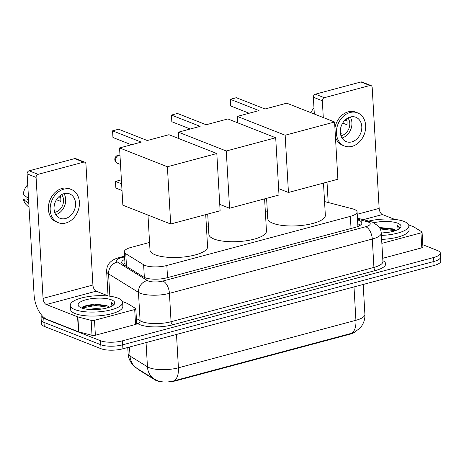 <?xml version="1.0" encoding="UTF-8"?>
<svg xmlns="http://www.w3.org/2000/svg" width="464" height="464" viewBox="0 0 464 464"><rect width="100%" height="100%" fill="white"/><g stroke="black" fill="none" stroke-linecap="round" stroke-linejoin="round"><path stroke-width="0.7" d="M149.553 242.452L131.051 247.405A15.73 4.86 -3.3 0 0 124.317 251.842A15.73 4.86 -3.3 0 0 125.767 253.721L143.62 264.753A15.73 4.86 -3.3 0 0 144.977 265.42A15.73 4.86 -3.3 0 0 166.843 265.495L350.349 216.369A15.73 4.86 -3.3 0 0 357.083 211.932A15.73 4.86 -3.3 0 0 352.518 208.829L324.551 201.562M162.313 381.843A14.158 4.373 176.7 0 1 156.484 380.654A14.158 4.373 176.7 0 1 155.26 380.057L139.635 370.4A14.158 4.373 176.7 0 1 138.527 369.344M354.571 332.218A14.158 4.373 176.7 0 1 349.792 334.237L176.158 380.724A14.158 4.373 176.7 0 1 167.562 381.953M267.316 210.923L265.327 211.456M208.435 226.687L206.445 227.221M129.526 347.02L130.048 356.062A18.351 15.967 121.7 0 0 137.031 368.422L133.359 365.47C130.187 362.14 128.441 358.167 128.116 353.551A20.973 6.479 -3.3 0 0 130.048 356.062L147.453 366.815A18.351 15.967 121.7 0 0 154.437 379.175L157.569 380.747C162.452 382.417 167.968 382.44 174.11 380.805L351.619 333.28L354.131 332.439L359.791 328.309L361.172 326.673C363.863 323.025 365.11 318.925 364.901 314.372L363.179 284.467M422.791 244.743L437.529 250.543A15.73 4.86 176.7 0 1 440.342 253.089L440.568 257.073A15.73 4.86 176.7 0 1 433.834 261.505L122.664 344.81A15.73 4.86 176.7 0 1 100.804 344.735L44.005 322.387A15.73 4.86 176.7 0 1 41.197 319.841A15.73 4.86 176.7 0 0 44.005 322.387L100.804 344.735A15.73 4.86 176.7 0 0 122.664 344.81L433.834 261.505A15.73 4.86 176.7 0 0 440.568 257.073L440.8 261.052A15.73 4.86 176.7 0 1 434.066 265.489L122.896 348.795A15.73 4.86 176.7 0 1 101.036 348.719L44.237 326.366A15.73 4.86 176.7 0 1 41.424 323.82L40.965 315.856A15.73 4.86 176.7 0 1 41.302 314.749M124.752 259.347A15.73 4.86 -3.3 0 0 121.696 262.479A15.73 4.86 -3.3 0 0 123.146 264.358L143.672 277.049A15.73 4.86 -3.3 0 0 145.035 277.71A15.73 4.86 -3.3 0 0 166.895 277.791L355.14 227.389A15.73 4.86 -3.3 0 0 361.879 222.958A15.73 4.86 -3.3 0 0 357.541 219.913M440.342 253.089A15.73 4.86 176.7 0 1 433.608 257.52L122.438 340.831A15.73 4.86 176.7 0 1 100.578 340.75L43.778 318.403A15.73 4.86 176.7 0 1 40.965 315.856M107.167 295.504L108.008 295.278M357.773 223.892A15.73 4.86 176.7 0 1 360.609 225.028M123.192 264.387A15.73 4.86 176.7 0 1 124.978 263.326M117.931 298.12A26.216 8.103 176.7 0 1 122.618 302.36A26.216 8.103 176.7 0 1 104.499 311.17A26.216 8.103 176.7 0 1 74.953 309.627A26.216 8.103 176.7 0 1 70.273 305.382A26.216 8.103 176.7 0 1 88.386 296.571A26.216 8.103 176.7 0 1 117.931 298.12M122.618 302.36L122.844 306.344A26.216 8.103 176.7 0 1 104.725 315.155A26.216 8.103 176.7 0 1 75.185 313.606A26.216 8.103 176.7 0 1 70.499 309.36L70.273 305.382M107.37 305.933A13.108 4.048 176.7 0 1 107.474 305.973L106.418 305.509L94.43 304.03L83.682 306.217L81.85 308.067M81.397 307.899A18.351 5.672 176.7 0 1 79.222 306.71A18.351 5.672 176.7 0 1 88.009 299.268A18.351 5.672 176.7 0 1 111.488 299.843A18.351 5.672 176.7 0 1 113.877 304.709A18.351 5.672 176.7 0 1 99.134 309.349A18.351 5.672 176.7 0 1 81.397 307.899M101.906 309.007L95.845 308.566L88.044 309.355M109.22 307.278L107.474 305.985A13.108 4.048 176.7 0 1 109.429 307.203M112.972 305.463L113.216 304.465L111.343 302.273L111.946 306.089M107.683 306.095L95.381 304.703L82.87 306.716M109.075 307.325L95.427 305.492L81.861 307.997M113.216 304.68L111.343 302.273M134.699 309.534A2.622 0.812 -3.3 0 0 135.824 308.792L136.689 323.727A2.622 0.812 176.7 0 1 135.563 324.469L134.699 309.534L94.517 320.293L95.375 335.228A2.622 0.812 176.7 0 1 92.023 335.304L78.747 331.859A2.622 0.812 176.7 0 1 78.451 331.766L47.195 319.464A20.973 11.095 75 0 1 34.087 294.849L27.115 173.872A2.622 2.071 -68.5 0 1 29.122 170.81L38.089 174.336A2.622 2.071 111.5 0 0 36.082 177.405L43.059 298.375A5.243 2.772 -105 0 0 46.336 304.529L77.592 316.831A2.622 0.812 -3.3 0 0 77.882 316.924L91.164 320.369A2.622 0.812 -3.3 0 0 94.517 320.293M135.563 324.469L95.375 335.228M108.553 296.049L96.187 291.183A5.243 2.772 -105 0 1 92.916 285.029L85.939 164.053A2.622 2.071 111.5 0 0 84.75 162.191A2.622 2.071 111.5 0 0 83.648 162.139L74.675 158.613L29.122 170.81M74.675 158.613A2.622 2.071 -68.5 0 1 75.783 158.659L84.75 162.191M83.648 162.139L38.089 174.336M135.824 308.792A2.622 0.812 -3.3 0 0 135.581 308.479L127.675 303.589A2.622 0.812 -3.3 0 0 127.449 303.479L122.415 301.501M64.084 193.639A13.108 10.359 111.5 0 0 54.242 205.61A13.108 10.359 111.5 0 0 60.001 218.283A13.108 10.359 111.5 0 0 65.517 218.527A13.108 10.359 111.5 0 0 75.359 206.555A13.108 10.359 111.5 0 0 69.6 193.882A13.108 10.359 111.5 0 0 64.084 193.639M28.606 199.775L26.129 198.801L23.484 199.508L28.82 203.429M54.688 212.332A10.486 8.288 111.5 0 0 55.512 212.158A10.486 8.288 111.5 0 0 62.826 204.769A10.486 8.288 111.5 0 0 61.66 194.619M71.328 189.492L69.536 188.79A17.829 14.088 111.5 0 0 62.031 188.454A17.829 14.088 111.5 0 0 48.65 204.734A17.829 14.088 111.5 0 0 56.48 221.966L58.273 222.674A17.829 14.088 111.5 0 0 65.778 223.01A17.829 14.088 111.5 0 0 79.164 206.729A17.829 14.088 111.5 0 0 71.328 189.492A17.829 14.088 111.5 0 0 63.823 189.155A17.829 14.088 111.5 0 0 50.443 205.436A17.829 14.088 111.5 0 0 58.273 222.674M60.709 197.635L58.702 196.846M23.484 199.508A13.63 10.776 111.5 0 0 26.529 204.995L29.046 207.362M27.741 184.713A13.63 10.776 111.5 0 0 23.2 194.532L28.53 198.453M54.143 209.89L54.949 210.209A10.486 8.288 -68.5 0 1 54.247 210.575M56.44 199.723L60.714 201.405A10.486 8.288 -68.5 0 0 60.424 196.423L59.543 196.075M55.744 214.623A13.108 10.359 111.5 0 0 63.991 193.662M368.781 221.09A26.216 8.103 176.7 0 1 404.173 221.485A26.216 8.103 176.7 0 1 408.854 225.73A26.216 8.103 176.7 0 1 381.402 235.41M408.854 225.73L409.086 229.709A26.216 8.103 176.7 0 1 381.634 239.389M395.461 230.643L392.654 228.874L379.407 227.47M373.822 222.726A18.351 5.672 176.7 0 1 397.723 223.213A18.351 5.672 176.7 0 1 400.113 228.079A18.351 5.672 176.7 0 1 381.263 232.974M393.611 229.303A13.108 4.048 176.7 0 1 393.716 229.338A13.108 4.048 176.7 0 1 395.664 230.567M388.148 232.377L381.141 231.948M399.208 228.827L399.458 227.83L397.584 225.637L398.187 229.46M393.924 229.465L379.813 228.137M395.316 230.695L380.207 228.914M399.458 228.05L397.584 225.637M205.72 214.629L207.576 246.802A28.838 8.909 176.7 0 1 187.647 256.493A28.838 8.909 176.7 0 1 155.15 254.788A28.838 8.909 176.7 0 1 150 250.119L147.975 215.07M147.279 140.517L118.581 129.224L112.561 130.831L141.259 142.123L119.555 147.935L167.388 166.756L216.816 153.526L168.983 134.705L147.279 140.517M216.816 153.526L220.116 210.772L170.688 224.008L122.856 205.187L119.555 147.935M170.688 224.008L167.388 166.756M112.561 130.831L112.949 137.506L131.399 144.762M122.009 190.501L115.861 188.082L115.478 181.412L121.626 183.831M121.394 179.829L115.478 181.412M264.602 198.865L266.458 231.037A28.838 8.909 176.7 0 1 246.529 240.729A28.838 8.909 176.7 0 1 214.032 239.024A28.838 8.909 176.7 0 1 208.881 234.361L207.71 214.095M206.161 124.752L177.463 113.46L171.442 115.066L200.141 126.359L178.437 132.17L226.27 150.991L275.697 137.762L227.865 118.941L206.161 124.752M178.808 138.568L178.437 132.17M275.697 137.762L278.997 195.008L229.57 208.243L226.27 150.991M219.745 204.375L229.57 208.243M171.442 115.066L171.831 121.742L190.281 128.998M323.483 183.1L325.339 215.273A28.838 8.909 176.7 0 1 305.411 224.965A28.838 8.909 176.7 0 1 272.913 223.265A28.838 8.909 176.7 0 1 267.757 218.596L266.591 198.331M265.043 108.988L236.344 97.695L230.324 99.308L259.022 110.594L237.319 116.406L285.151 135.227L334.579 121.997L286.746 103.176L265.043 108.988M237.69 122.803L237.319 116.406M334.579 121.997L337.879 179.243L288.451 192.479L285.151 135.227M278.626 188.61L288.451 192.479M230.324 99.308L230.712 105.978L249.162 113.239M420.941 232.899A2.622 0.812 -3.3 0 0 422.066 232.162L422.924 247.097A2.622 0.812 176.7 0 1 421.805 247.834L420.941 232.899L381.86 243.362M421.805 247.834L382.725 258.297M314.325 114.028L313.357 97.243A2.622 2.071 -68.5 0 1 315.358 94.175L324.33 97.707A2.622 2.071 111.5 0 0 322.323 100.769L323.292 117.554M394.794 219.414L382.429 214.548A5.243 2.772 -105 0 1 379.152 208.394L372.18 87.423A2.622 2.071 111.5 0 0 370.991 85.556A2.622 2.071 111.5 0 0 369.883 85.509L360.917 81.977L315.358 94.175M360.917 81.977A2.622 2.071 -68.5 0 1 362.019 82.029L370.991 85.556M369.883 85.509L324.33 97.707M327.016 182.155L328.187 202.507M422.066 232.162A2.622 0.812 -3.3 0 0 421.822 231.849L413.917 226.96A2.622 0.812 -3.3 0 0 413.691 226.85L408.651 224.866M350.326 117.003A13.108 10.359 111.5 0 0 340.483 128.975A13.108 10.359 111.5 0 0 346.243 141.648A13.108 10.359 111.5 0 0 351.758 141.897A13.108 10.359 111.5 0 0 361.601 129.926A13.108 10.359 111.5 0 0 355.842 117.253A13.108 10.359 111.5 0 0 350.326 117.003M340.93 135.697A10.486 8.288 111.5 0 0 341.753 135.523A10.486 8.288 111.5 0 0 349.061 128.134A10.486 8.288 111.5 0 0 347.901 117.984M357.57 112.862A17.829 14.088 111.5 0 0 350.065 112.526A17.829 14.088 111.5 0 0 336.684 128.806A17.829 14.088 111.5 0 0 344.514 146.038A17.829 14.088 111.5 0 0 352.019 146.375A17.829 14.088 111.5 0 0 365.4 130.094A17.829 14.088 111.5 0 0 357.57 112.862L355.778 112.155A17.829 14.088 111.5 0 0 348.273 111.818A17.829 14.088 111.5 0 0 334.915 127.925M346.944 121L344.943 120.211M335.449 137.095A17.829 14.088 111.5 0 0 342.722 145.331L344.514 146.038M313.977 108.077A13.63 10.776 111.5 0 0 310.88 112.671M340.385 133.255L341.191 133.574A10.486 8.288 -68.5 0 1 340.483 133.945M342.681 123.088L346.95 124.77A10.486 8.288 -68.5 0 0 346.666 119.793L345.779 119.445M341.985 137.988A13.108 10.359 111.5 0 0 350.233 117.027M144.35 277.414L143.62 264.753M155.26 380.057L155.237 379.645M139.635 370.4L139.618 370.017M349.792 334.237L349.769 333.744M176.158 380.724L176.129 380.231M167.539 277.617L166.843 265.495M126.498 266.429L125.767 253.721M351.045 228.485L350.349 216.369M146.056 342.594L147.453 366.815A20.973 6.479 -3.3 0 0 149.269 367.703A20.973 6.479 -3.3 0 0 178.42 367.807A18.351 9.709 75 0 1 174.11 380.805M351.619 333.28A18.351 9.709 -105 0 0 355.923 320.288A20.973 6.479 -3.3 0 0 364.901 314.372M176.494 334.445L178.42 367.807L355.923 320.288L353.997 286.926M434.066 265.489L433.608 257.52M122.896 348.795L122.438 340.831M101.036 348.719L100.578 340.75M44.237 326.366L43.778 318.403M124.607 256.894L121.017 257.851A10.486 3.242 -3.3 0 0 117.491 262.061L147.395 280.546A10.486 3.242 -3.3 0 0 148.3 280.987A10.486 3.242 -3.3 0 0 162.876 281.039L365.736 226.728A10.486 3.242 -3.3 0 0 368.358 222.076A10.486 3.242 -3.3 0 0 367.186 221.699L357.5 219.188M367.186 221.699A10.486 7.198 104.6 0 1 370.4 221.508L372.772 222.273L378.45 226.188C380.149 228.195 381.089 230.504 381.269 233.125A20.973 6.479 176.7 0 1 372.29 239.035L169.43 293.347A20.973 6.479 176.7 0 1 140.279 293.248A20.973 6.479 176.7 0 1 138.463 292.361L140.099 320.734A20.973 6.479 -3.3 0 0 141.914 321.622A20.973 6.479 -3.3 0 0 171.065 321.726L373.926 267.415A20.973 6.479 -3.3 0 0 382.91 261.499L382.91 261.557M382.858 260.658A23.594 7.291 176.7 0 1 375.567 270.489L172.707 324.8A2.622 1.386 75 0 1 171.065 321.726L169.43 293.347A10.486 5.551 -105 0 0 162.876 281.039M172.707 324.8A23.594 7.291 176.7 0 1 139.913 324.684A23.594 7.291 176.7 0 1 137.872 323.686L136.642 322.927M147.395 280.546A10.486 9.123 121.7 0 0 138.463 292.361L108.564 273.876L109.852 296.206M117.491 262.061A10.486 9.123 121.7 0 0 108.564 273.876A20.973 6.479 176.7 0 1 106.633 271.37L108.042 295.846M136.381 318.437L140.099 320.734A2.622 2.279 -58.3 0 1 137.872 323.686M365.736 226.728A10.486 5.551 -105 0 1 372.29 239.035L373.926 267.415A2.622 1.386 75 0 0 375.567 270.489M121.017 257.851A10.486 5.551 -105 0 0 118.877 257.682C115.42 258.634 112.775 259.933 110.937 261.574C109.817 262.444 106.616 265.437 106.633 271.37M92.916 285.029L43.059 298.375M96.187 291.183L46.336 304.529M78.451 331.766L77.592 316.831M36.082 177.405L27.115 173.872M77.882 316.924L78.747 331.859M92.023 335.304L91.164 320.369M119.979 155.301A4.193 3.318 111.5 0 0 118.784 155.376A4.193 3.318 111.5 0 0 115.577 160.277A4.193 3.318 111.5 0 0 117.479 163.264A4.193 4.193 0 0 1 117.931 155.307A4.193 4.193 0 0 1 119.979 155.278M379.152 208.394L357.216 214.269M382.429 214.548L363.312 219.669M322.323 100.769L313.357 97.243M124.996 263.581L123.36 264.265M358.388 226.287L357.901 226.159M125.106 265.57L124.317 251.842M357.924 226.478L357.083 211.932M154.437 379.175L137.031 368.422M128.116 353.551L127.768 347.49M381.269 233.125L382.91 261.499M124.567 256.157L118.877 257.682M370.4 221.508L357.442 218.144M120.507 164.453L117.479 163.264"/></g></svg>
